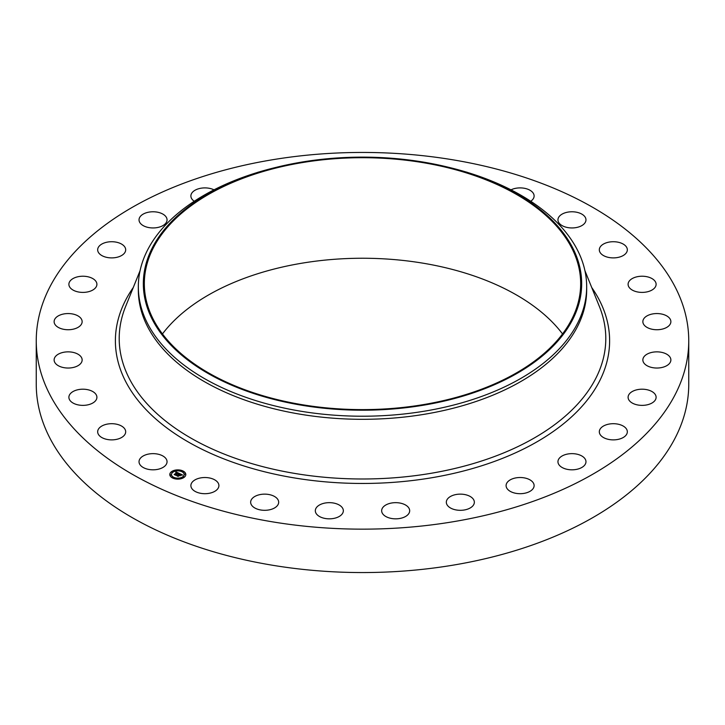 <?xml version="1.0" encoding="UTF-8"?>
<svg xmlns="http://www.w3.org/2000/svg" width="725" height="725" viewBox="0 0 725 725"><rect width="100%" height="100%" fill="white"/><g stroke="black" fill="none" stroke-linecap="round" stroke-linejoin="round"><path stroke-width="1.09" d="M166.478 459.451A14.011 8.093 180 0 1 167.049 461.734A14.011 8.093 180 0 1 155.032 469.737A14.011 8.093 180 0 1 139.59 464.009A14.011 8.093 180 0 1 139.028 461.734A14.011 8.093 180 0 1 151.045 453.723A14.011 8.093 180 0 1 166.478 459.451M688.75 340.795L688.75 384.205A326.25 188.355 180 0 1 454.348 564.938A326.25 188.355 180 0 1 36.25 384.205L36.25 340.795A326.25 188.355 180 0 1 270.652 160.062A326.25 188.355 180 0 1 688.75 340.795A326.25 188.355 180 0 1 454.348 521.538A326.25 188.355 180 0 1 36.25 340.795M162.463 333.935A218.171 125.96 180 0 1 301.074 263.338A218.171 125.96 180 0 1 562.537 333.935M301.074 162.799A218.171 125.96 180 0 1 580.671 283.665A218.171 125.96 180 0 1 423.926 404.523A218.171 125.96 180 0 1 144.329 283.665A218.171 125.96 180 0 1 301.074 162.799M424.207 405.085A219.167 126.54 180 0 1 156.038 326.114A219.167 126.54 180 0 1 277.385 167.058A219.167 126.54 180 0 1 300.793 162.246A219.167 126.54 180 0 1 447.615 167.058A219.167 126.54 180 0 1 581.314 290.834A219.167 126.54 180 0 1 424.207 405.085M447.615 167.058L449.563 167.529A224.17 129.422 180 0 1 586.67 286.801A224.17 129.422 180 0 1 425.611 410.984A224.17 129.422 180 0 1 138.33 286.801A224.17 129.422 180 0 1 275.437 167.529L277.385 167.058M586.67 286.801L586.67 289.891A224.17 129.422 180 0 1 425.611 414.075A224.17 129.422 180 0 1 138.33 289.891L138.33 286.801M599.339 250.297A14.011 8.093 180 0 1 599.312 249.808A14.011 8.093 180 0 1 612.897 241.724A14.011 8.093 180 0 1 627.306 249.309A14.011 8.093 180 0 1 627.333 249.808A14.011 8.093 180 0 1 613.749 257.892A14.011 8.093 180 0 1 599.339 250.297M96.724 398.596A14.011 8.093 180 0 1 81.753 405.347A14.011 8.093 180 0 1 68.884 397.282A14.011 8.093 180 0 1 69.074 395.968A14.011 8.093 180 0 1 84.037 389.225A14.011 8.093 180 0 1 96.905 397.282A14.011 8.093 180 0 1 96.724 398.596M628.276 282.995A14.011 8.093 180 0 1 643.247 276.252A14.011 8.093 180 0 1 656.116 284.309A14.011 8.093 180 0 1 655.926 285.623A14.011 8.093 180 0 1 640.963 292.374A14.011 8.093 180 0 1 628.095 284.309A14.011 8.093 180 0 1 628.276 282.995M81.109 363.007A14.011 8.093 180 0 1 65.44 367.883A14.011 8.093 180 0 1 54.121 359.944A14.011 8.093 180 0 1 55.163 356.89A14.011 8.093 180 0 1 70.832 352.006A14.011 8.093 180 0 1 82.142 359.944A14.011 8.093 180 0 1 81.109 363.007M643.891 318.592A14.011 8.093 180 0 1 659.56 313.708A14.011 8.093 180 0 1 670.879 321.646A14.011 8.093 180 0 1 669.837 324.709A14.011 8.093 180 0 1 654.168 329.585A14.011 8.093 180 0 1 642.857 321.646A14.011 8.093 180 0 1 643.891 318.592M79.605 326.295A14.011 8.093 180 0 1 63.918 329.358A14.011 8.093 180 0 1 54.121 321.646A14.011 8.093 180 0 1 56.668 316.997A14.011 8.093 180 0 1 72.355 313.934A14.011 8.093 180 0 1 82.142 321.646A14.011 8.093 180 0 1 79.605 326.295M645.395 355.295A14.011 8.093 180 0 1 661.082 352.232A14.011 8.093 180 0 1 670.879 359.944A14.011 8.093 180 0 1 668.332 364.593A14.011 8.093 180 0 1 652.645 367.657A14.011 8.093 180 0 1 642.857 359.944A14.011 8.093 180 0 1 645.395 355.295M92.283 290.317A14.011 8.093 180 0 1 77.203 291.704A14.011 8.093 180 0 1 68.884 284.309A14.011 8.093 180 0 1 73.506 278.309A14.011 8.093 180 0 1 88.586 276.923A14.011 8.093 180 0 1 96.905 284.309A14.011 8.093 180 0 1 92.283 290.317M632.717 391.282A14.011 8.093 180 0 1 647.797 389.896A14.011 8.093 180 0 1 656.116 397.282A14.011 8.093 180 0 1 651.494 403.29A14.011 8.093 180 0 1 636.414 404.677A14.011 8.093 180 0 1 628.095 397.282A14.011 8.093 180 0 1 632.717 391.282M118.51 256.868A14.011 8.093 180 0 1 97.667 249.808A14.011 8.093 180 0 1 104.844 242.748A14.011 8.093 180 0 1 125.688 249.808A14.011 8.093 180 0 1 118.51 256.868M606.49 424.723A14.011 8.093 180 0 1 627.333 431.792A14.011 8.093 180 0 1 620.156 438.852A14.011 8.093 180 0 1 599.312 431.792A14.011 8.093 180 0 1 606.49 424.723M156.981 227.623A14.011 8.093 180 0 1 139.028 219.865A14.011 8.093 180 0 1 149.087 212.099A14.011 8.093 180 0 1 167.049 219.865A14.011 8.093 180 0 1 156.981 227.623M568.019 453.968A14.011 8.093 180 0 1 585.972 461.734A14.011 8.093 180 0 1 575.913 469.492A14.011 8.093 180 0 1 557.951 461.734A14.011 8.093 180 0 1 568.019 453.968M194.273 201.26A14.011 8.093 180 0 1 190.883 195.986A14.011 8.093 180 0 1 204.042 187.911A14.011 8.093 180 0 1 214.011 189.841M519.245 477.53A14.011 8.093 180 0 1 534.117 485.605A14.011 8.093 180 0 1 520.958 493.68A14.011 8.093 180 0 1 506.095 485.605A14.011 8.093 180 0 1 519.245 477.53M256.922 172.632A14.011 8.093 180 0 1 259.432 171.861M462.613 494.242A14.011 8.093 180 0 1 474.349 502.226A14.011 8.093 180 0 1 458.055 510.21A14.011 8.093 180 0 1 446.328 502.226A14.011 8.093 180 0 1 462.613 494.242M400.961 503.259A14.011 8.093 180 0 1 409.679 510.744A14.011 8.093 180 0 1 390.367 518.239A14.011 8.093 180 0 1 381.658 510.744A14.011 8.093 180 0 1 400.961 503.259M337.388 504.129A14.011 8.093 180 0 1 343.342 510.744A14.011 8.093 180 0 1 335.793 517.922A14.011 8.093 180 0 1 321.284 517.369A14.011 8.093 180 0 1 315.321 510.744A14.011 8.093 180 0 1 322.87 503.567A14.011 8.093 180 0 1 337.388 504.129M465.568 171.861A14.011 8.093 180 0 1 468.078 172.632M275.065 496.806A14.011 8.093 180 0 1 278.672 502.226A14.011 8.093 180 0 1 269.691 509.775A14.011 8.093 180 0 1 254.257 507.645A14.011 8.093 180 0 1 250.651 502.226A14.011 8.093 180 0 1 259.632 494.677A14.011 8.093 180 0 1 275.065 496.806M510.989 189.841A14.011 8.093 180 0 1 532.331 192.034A14.011 8.093 180 0 1 534.117 195.986A14.011 8.093 180 0 1 530.727 201.26M217.128 481.663A14.011 8.093 180 0 1 218.905 485.605A14.011 8.093 180 0 1 208.428 493.435A14.011 8.093 180 0 1 192.669 489.556A14.011 8.093 180 0 1 190.883 485.605A14.011 8.093 180 0 1 201.369 477.784A14.011 8.093 180 0 1 217.128 481.663M558.522 222.14A14.011 8.093 180 0 1 557.951 219.865A14.011 8.093 180 0 1 569.968 211.854A14.011 8.093 180 0 1 585.41 217.591A14.011 8.093 180 0 1 585.972 219.865A14.011 8.093 180 0 1 573.955 227.868A14.011 8.093 180 0 1 558.522 222.14M125.661 431.293A14.011 8.093 180 0 1 125.688 431.792A14.011 8.093 180 0 1 112.103 439.876A14.011 8.093 180 0 1 97.694 432.281A14.011 8.093 180 0 1 97.667 431.792A14.011 8.093 180 0 1 111.251 423.699A14.011 8.093 180 0 1 125.661 431.293M171.544 471.631A8.002 4.622 180 0 1 180.453 470.144A8.002 4.622 180 0 1 185.808 474.513A8.002 4.622 180 0 1 184.068 477.394A8.002 4.622 180 0 1 175.16 478.872A8.002 4.622 180 0 1 169.795 474.513A8.002 4.622 180 0 1 171.544 471.631M185.808 474.612A8.002 4.622 0 0 0 180.371 470.326A8.002 4.622 0 0 0 171.544 471.821A8.002 4.622 0 0 0 169.804 474.612M171.499 474.612A6.308 3.643 0 0 0 171.499 474.703A6.308 3.643 0 0 0 175.722 478.147A6.308 3.643 0 0 0 182.736 476.978A6.308 3.643 0 0 0 184.114 474.703A6.308 3.643 0 0 0 184.114 474.612M181.812 471.377L182.718 471.377M182.945 477.186L183.86 477.186M184.467 474.141L185.373 474.141M172.885 477.838L173.801 477.838M178.151 478.718L179.057 478.718M171.752 472.029L172.668 472.029M176.547 470.498L177.462 470.498M170.239 475.074L171.145 475.074M182.736 476.778A6.308 3.643 180 0 1 175.722 477.947A6.308 3.643 180 0 1 171.499 474.513A6.308 3.643 180 0 1 172.876 472.238A6.308 3.643 180 0 1 179.891 471.069A6.308 3.643 180 0 1 184.114 474.513A6.308 3.643 180 0 1 182.736 476.778M179.302 473.434L178.241 473.724L177.752 472.945L175.432 474.966L174.181 474.386L176.991 472.809L175.849 472.691L177.154 472.691L175.722 472.609L176.003 471.939L179.302 473.434M179.338 473.606L178.25 473.842L179.338 473.606M178.268 473.516L177.761 473.162L175.586 475.247L174.181 474.531L175.495 475.138L177.734 473.081L178.278 473.425M179.555 473.543L182.392 474.857L181.286 475.12L180.289 474.096L179.265 474.839L180.335 474.259L181.259 474.857L180.344 474.34L179.501 474.948L180.724 475.074L179.809 475.736L179.084 474.975L178.051 476.135L176.71 475.518L179.555 473.543M182.464 475.047L181.277 475.256L182.455 474.993M180.842 475.219L179.9 475.899L180.842 475.219M179.7 475.473L179.138 475.21L178.205 476.452L176.61 475.645L178.114 476.343L179.129 475.138L179.7 475.473M179.637 473.923L178.377 474.766M178.377 474.839L177.136 475.709M180.416 475.292L179.501 474.948M182.075 474.902L179.601 473.769M179.021 473.498L175.831 472.356M176.991 472.809L174.598 474.576M175.577 475.237L175.559 474.748M178.205 476.452L178.205 475.89M182.646 471.458L181.785 471.277L182.646 471.458M183.778 477.258L182.917 477.086L183.778 477.258M185.301 474.222L184.431 474.05L185.301 474.222M173.719 477.911L172.858 477.739L173.719 477.911M178.984 478.79L178.123 478.618L178.984 478.79M171.834 471.757L172.695 471.93L171.834 471.757M176.628 470.226L177.489 470.407L176.628 470.226M170.312 474.793L171.182 474.975L170.312 474.793M584.93 270.679L599.448 306.648A243.292 140.469 180 0 1 430.994 473.307A243.292 140.469 180 0 1 125.552 306.648L140.07 270.679M591.718 287.499A247.107 142.662 180 0 1 432.073 477.693A247.107 142.662 180 0 1 179.465 436.64A247.107 142.662 180 0 1 133.282 287.499"/></g></svg>
